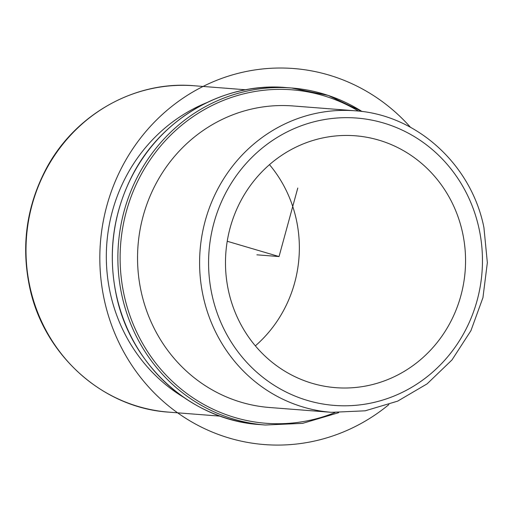 <?xml version="1.0" encoding="UTF-8"?>
<svg xmlns="http://www.w3.org/2000/svg" width="513" height="513" viewBox="0 0 513 513"><rect width="100%" height="100%" fill="white"/><g stroke="black" fill="none" stroke-linecap="round" stroke-linejoin="round"><path stroke-width="0.77" d="M462.688 233.293A126.32 120.004 94.5 0 0 355.336 135.791A126.32 120.004 94.5 0 0 228.349 290.166A126.32 120.004 94.5 0 0 335.701 387.668A126.32 120.004 94.5 0 0 462.688 233.293M255.359 345.852A126.32 120.004 94.5 0 0 296.482 220.34A126.32 120.004 94.5 0 0 269.479 164.654M355.054 110.789L293.006 105.954A151.226 143.666 94.5 0 0 140.979 290.768A151.226 143.666 94.5 0 0 269.505 407.495L331.552 412.33L365.198 410.81L397.639 401.147L427.098 383.871L451.979 359.946L470.928 330.673L482.938 297.655L487.35 262.675L483.932 227.637C471.524 164.545 416.575 114.598 355.054 110.789A151.226 143.666 94.5 0 0 203.033 295.603A151.226 143.666 94.5 0 0 331.552 412.33M183.731 397.351A163.685 155.497 -85.5 0 1 110.038 292.057A163.685 155.497 -85.5 0 1 206.701 102.677M297.777 188.034L279.04 256.551L227.227 241.264M279.04 256.551L256.878 254.82M410.458 127.275A188.592 179.159 94.5 0 0 237.59 73.481A188.592 179.159 94.5 0 0 106.845 205.739A188.592 179.159 94.5 0 0 178.428 413.407A188.592 179.159 94.5 0 0 388.841 404.629M168.815 412.138C102.247 408.015 42.784 353.964 29.344 285.67C21.283 245.458 26.554 207.156 45.15 170.765C73.539 115.201 134.483 80.374 194.247 85.761A163.685 155.497 94.5 0 0 29.709 285.799A163.685 155.497 94.5 0 0 168.815 412.138L220.289 416.152M211.85 294.173A144.115 136.9 94.5 0 0 375.292 402.102A144.115 136.9 94.5 0 0 479.187 229.292A144.115 136.9 94.5 0 0 315.745 121.363A144.115 136.9 94.5 0 0 211.85 294.173M259.809 424.584C191.285 420.346 129.969 364.647 116.079 294.09C107.91 253.473 112.95 214.646 131.213 177.601C160.062 118.926 223.694 81.907 286.074 87.563A169.021 160.563 94.5 0 0 116.169 294.122A169.021 160.563 94.5 0 0 259.809 424.584L265.349 425.014L302.638 423.353L338.625 412.696M358.504 111.103A167.238 158.876 94.5 0 0 185.001 122.556A167.238 158.876 94.5 0 0 123.915 294.199A167.238 158.876 94.5 0 0 335.008 412.555M362.05 111.513A169.021 160.563 94.5 0 0 291.615 87.999A169.021 160.563 94.5 0 0 121.709 294.558A169.021 160.563 94.5 0 0 265.349 425.014M194.247 85.761L245.727 89.775M286.074 87.563L291.615 87.999L328.198 95.418L362.095 111.52"/></g></svg>
